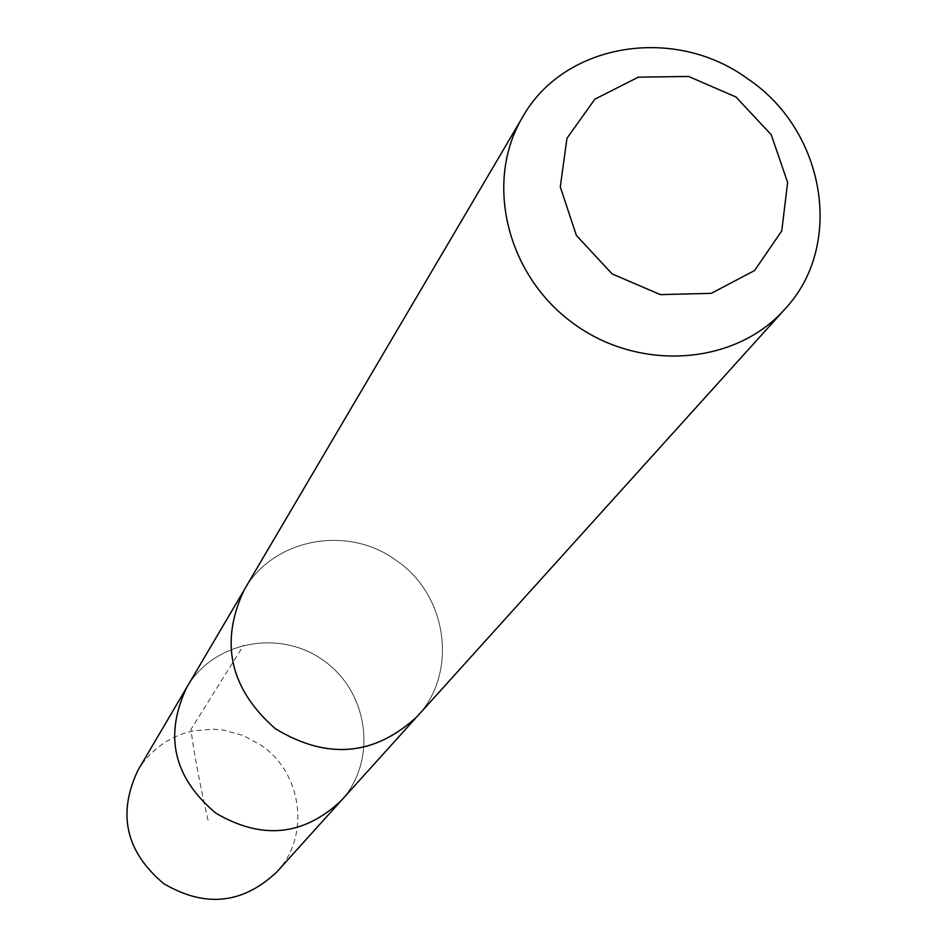 <?xml version="1.0" encoding="UTF-8"?>
<svg xmlns="http://www.w3.org/2000/svg" width="947" height="947" viewBox="0 0 947 947"><rect width="100%" height="100%" fill="white"/><g stroke="black" fill="none" stroke-linecap="round" stroke-linejoin="round"><path stroke-width="0.71" stroke-dasharray="4.74 3.55" d="M186.819 687.321C213.679 640.847 280.88 628.512 324.679 661.326C369.105 693.287 377.474 761.092 341.18 800.641C377.474 761.092 369.105 693.287 324.679 661.326C280.88 628.512 213.679 640.847 186.819 687.321L186.819 687.321M276.761 872.033C310.628 836.284 302.413 772.823 260.922 745.147L243.13 735.464L223.622 730.125L213.572 729.178L193.531 730.824L183.825 733.38L174.497 737.074L165.701 741.844L157.545 747.621L150.135 754.333L143.601 761.885L138.013 770.171M277.116 729.948C328.597 760.287 375.225 755.848 417 716.619C458.478 672.832 447.576 594.752 396.059 560.328C347.561 524.496 272.902 538.571 244.267 589.815C218.816 643.404 229.766 690.114 277.116 729.948M417.011 716.666C458.526 672.855 447.611 594.74 396.083 560.304C347.561 524.46 272.866 538.535 244.231 589.815M208.044 820.197C199.864 784.282 194.147 754.037 190.903 729.486L243.805 645.014M244.267 589.815L242.905 592.124M417 716.619L415.2 718.619"/><path stroke-width="1.42" d="M415.2 718.619L341.18 800.641C303.561 836 261.763 840.155 215.774 813.094C173.514 777.511 163.867 735.594 186.819 687.321L138.013 770.171C117.203 813.852 125.773 851.673 163.724 883.646C205.049 907.936 242.716 904.065 276.761 872.033L341.18 800.641C303.561 836 261.763 840.155 215.774 813.094C173.514 777.511 163.867 735.594 186.819 687.321L242.905 592.124M522.59 117.144L244.231 589.815C219.491 642.35 229.825 688.623 275.257 728.657C327.058 760.003 374.302 756.002 417.011 716.666L784.578 309.468C844.819 245.889 825.595 131.065 748.012 79.003C674.844 24.953 564.163 42.722 522.59 117.144C484.142 181.291 506.385 274.784 572.947 323.14C639.036 372.159 734.896 365.376 784.578 309.468M735.961 96.996L688.599 76.458L638.314 77.169L594.905 99.139L566.981 138.25L560.281 186.902L576.368 235.401L612.141 273.932L660.39 294.624L711.292 293.345L754.593 270.522L781.76 230.89L787.632 182.463L771.249 134.758L735.961 96.996"/></g></svg>
